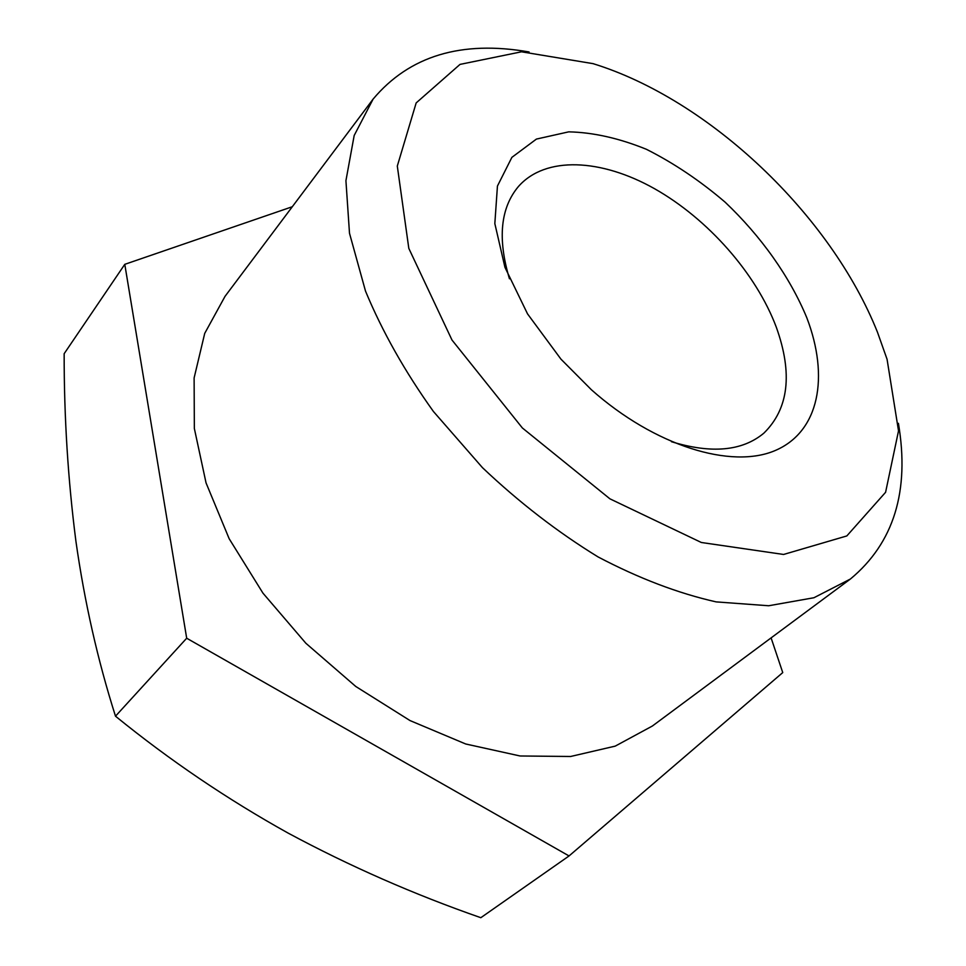 <?xml version="1.0" encoding="UTF-8"?>
<svg xmlns="http://www.w3.org/2000/svg" width="966" height="966" viewBox="0 0 966 966"><rect width="100%" height="100%" fill="white"/><g stroke="black" fill="none" stroke-linecap="round" stroke-linejoin="round"><path stroke-width="1.45" d="M529.054 51.959C461.398 40.149 409.415 55.859 373.105 99.1L354.184 135.482L345.925 180.69L349.499 233.265L365.51 291.104C382.27 331.495 404.899 371.62 433.42 411.48L482.457 467.653C519.032 502.32 557.575 532.085 598.087 556.935C638.755 578.32 678.096 593.305 716.132 601.89L768.682 605.754L813.94 597.737L850.418 579.008C893.852 542.94 909.851 491.054 898.416 423.325M373.105 99.1L225.042 296.333L204.72 333.379L194.118 377.935L194.347 428.469L206.048 482.903L229.171 538.738L262.957 593.148L305.884 643.271L355.778 686.476L410.007 720.564L465.709 743.989L520.082 755.98L570.616 756.487L615.221 746.126L652.388 726.009L850.418 579.008M877.502 332.292C830.772 214.947 709.237 99.474 593.052 63.647L521.519 51.802L460.021 64.396L416.165 102.927L397.304 166.055L408.811 248.371L451.991 340.032L522.365 427.962L609.92 498.83L701.34 542.494L783.595 554.46L846.82 535.937L885.593 492.286L898.525 430.86L887.066 359.267L877.502 332.292M806.803 317.729C789.826 276.747 761.111 236.308 725.068 202.123C699.976 180.678 673.773 163.085 646.459 149.319C619.17 138.235 593.257 132.402 568.72 131.847L536.42 139.08L511.883 157.361L497.442 186.052L494.834 223.581L504.952 267.341L527.533 313.878L560.968 359.171L591.373 389.733C654.755 446.063 731.334 469.416 775.263 450.506C819.41 431.633 829.396 376.74 806.803 317.729M771.097 637.898L782.75 672.59L569.046 855.948L186.692 638.224L124.783 264.334L292.3 206.736M186.692 638.224L115.497 716.192C169.714 760.266 227.227 799.22 288.025 833.042C349.656 866.164 413.919 894.395 480.827 917.7L569.046 855.948M115.497 716.192C97.711 660.261 84.525 601.939 75.916 541.25C67.994 479.716 64.07 417.203 64.154 353.701L124.783 264.334M671.467 441.704C711.531 453.935 742.323 451.098 763.84 433.179C788.715 408.811 792.881 373.504 776.326 327.269C756.257 273.607 707.945 218.896 654.537 188.708C601.226 158.678 545.548 155.792 518.476 186.462C500.436 207.895 497.43 238.662 509.444 278.788"/></g></svg>
